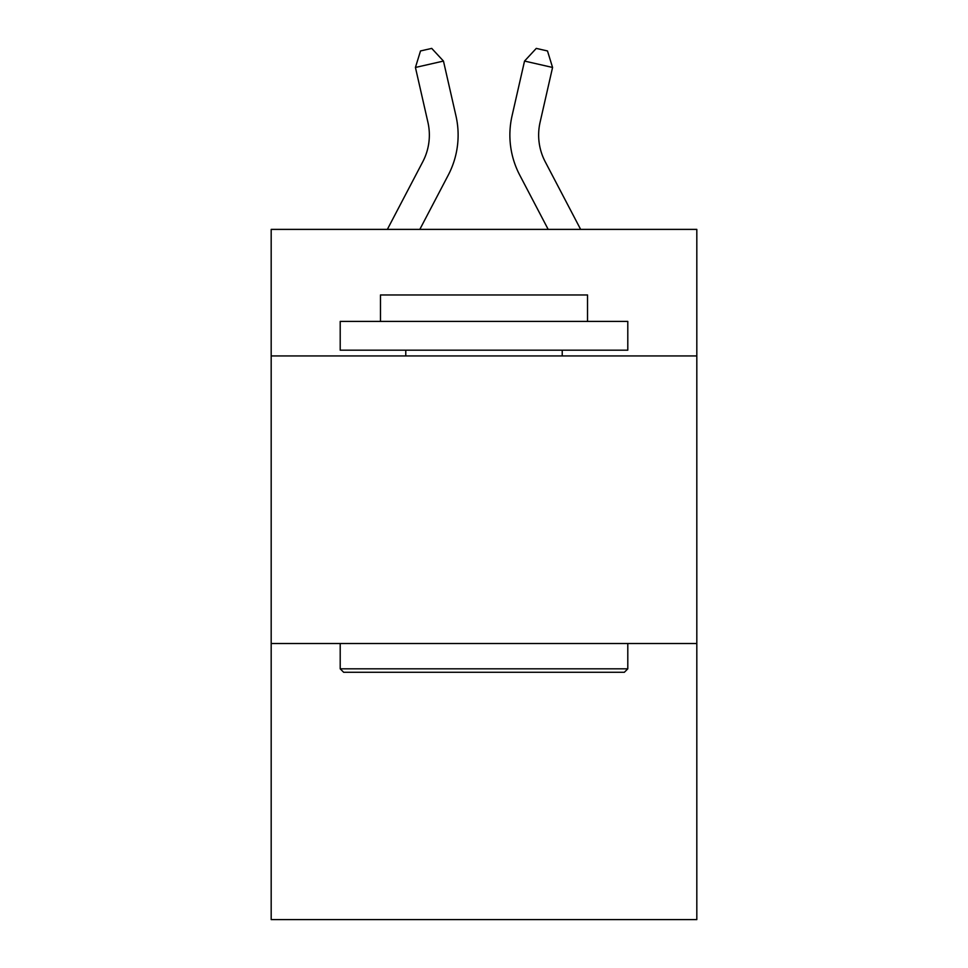 <?xml version="1.0" encoding="UTF-8"?>
<svg xmlns="http://www.w3.org/2000/svg" width="968" height="968" viewBox="0 0 968 968"><rect width="100%" height="100%" fill="white"/><g stroke="black" fill="none" stroke-linecap="round" stroke-linejoin="round"><path stroke-width="1.45" d="M696.815 355.934L696.815 229.392L271.185 229.392L271.185 355.934L696.815 355.934L696.815 919.6L271.185 919.6L271.185 355.934M696.815 643.514L271.185 643.514M422.786 161.753A57.523 57.523 -59.5 0 0 427.916 122.283A57.523 57.523 -59.5 0 1 422.786 161.753A57.523 57.523 -59.5 0 0 427.916 122.283A57.523 57.523 -59.5 0 1 422.786 161.753A57.523 57.523 -59.5 0 0 427.916 122.283A57.523 57.523 -59.5 0 1 422.786 161.753A57.523 57.523 -59.5 0 0 427.916 122.283A57.523 57.523 -59.5 0 1 422.786 161.753A57.523 57.523 -59.5 0 0 427.916 122.283A57.523 57.523 -59.5 0 1 422.786 161.753A57.523 57.523 -59.5 0 0 427.916 122.283A57.523 57.523 -59.5 0 1 422.786 161.753A57.523 57.523 -59.5 0 0 427.916 122.283A57.523 57.523 -59.5 0 1 422.786 161.753A57.523 57.523 -59.5 0 0 427.916 122.283A57.523 57.523 -59.5 0 1 422.786 161.753A57.523 57.523 -59.5 0 0 427.916 122.283A57.523 57.523 -59.5 0 1 422.786 161.753A57.523 57.523 -59.5 0 0 427.916 122.283A57.523 57.523 -59.5 0 1 422.786 161.753A57.523 57.523 -59.5 0 0 427.916 122.283A57.523 57.523 -59.5 0 1 422.786 161.753A57.523 57.523 -59.5 0 0 427.916 122.283A57.523 57.523 -59.5 0 1 422.786 161.753A57.523 57.523 -59.5 0 0 427.916 122.283A57.523 57.523 -59.5 0 1 422.786 161.753A57.523 57.523 -59.5 0 0 427.916 122.283A57.523 57.523 -59.5 0 1 422.786 161.753A57.523 57.523 -59.5 0 0 427.916 122.283A57.523 57.523 -59.5 0 1 422.786 161.753A57.523 57.523 -59.5 0 0 427.916 122.283A57.523 57.523 -59.5 0 1 422.786 161.753A57.523 57.523 -59.5 0 0 427.916 122.283A57.523 57.523 -59.5 0 1 422.786 161.753A57.523 57.523 -59.5 0 0 427.916 122.283A57.523 57.523 -59.5 0 1 422.786 161.753A57.523 57.523 -59.5 0 0 427.916 122.283A57.523 57.523 -59.5 0 1 422.786 161.753A57.523 57.523 -59.5 0 0 427.916 122.283A57.523 57.523 -59.5 0 1 422.786 161.753A57.523 57.523 -59.5 0 0 427.916 122.283A57.523 57.523 -59.5 0 1 422.786 161.753A57.523 57.523 -59.5 0 0 427.916 122.283A57.523 57.523 -59.5 0 1 422.786 161.753A57.523 57.523 -59.5 0 0 427.916 122.283A57.523 57.523 -59.5 0 1 422.786 161.753A57.523 57.523 -59.5 0 0 427.916 122.283A57.523 57.523 -59.5 0 1 422.786 161.753A57.523 57.523 -59.5 0 0 427.916 122.283A57.523 57.523 -59.5 0 1 422.786 161.753A57.523 57.523 -59.5 0 0 427.916 122.283A57.523 57.523 -59.5 0 1 422.786 161.753A57.523 57.523 -59.5 0 0 427.916 122.283A57.523 57.523 -59.5 0 1 422.786 161.753A57.523 57.523 -59.5 0 0 427.916 122.283A57.523 57.523 -59.5 0 1 422.786 161.753A57.523 57.523 -59.5 0 0 427.916 122.283A57.523 57.523 -59.5 0 1 422.786 161.753A57.523 57.523 -59.5 0 0 427.916 122.283A57.523 57.523 -59.5 0 1 422.786 161.753A57.523 57.523 -59.5 0 0 427.916 122.283A57.523 57.523 -59.5 0 1 422.786 161.753A57.523 57.523 -59.5 0 0 427.916 122.283A57.523 57.523 -59.5 0 1 422.786 161.753A57.523 57.523 -59.5 0 0 427.916 122.283A57.523 57.523 -59.5 0 1 422.786 161.753A57.523 57.523 -59.5 0 0 427.916 122.283A57.523 57.523 -59.5 0 1 422.786 161.753A57.523 57.523 -59.5 0 0 427.916 122.283A57.523 57.523 -59.5 0 1 422.786 161.753L387.357 229.392L422.786 161.753A57.523 57.523 -58.2 0 0 427.916 122.283L415.429 67.457L420.511 50.953L431.728 48.4L443.465 61.069L455.964 115.894A86.273 86.273 120.5 0 1 448.269 175.099L419.822 229.392L448.269 175.099M545.214 161.753A57.523 57.523 59.5 0 1 540.083 122.283A57.523 57.523 59.5 0 0 545.214 161.753A57.523 57.523 59.5 0 1 540.083 122.283A57.523 57.523 59.5 0 0 545.214 161.753A57.523 57.523 59.5 0 1 540.083 122.283A57.523 57.523 59.5 0 0 545.214 161.753A57.523 57.523 59.5 0 1 540.083 122.283A57.523 57.523 59.5 0 0 545.214 161.753A57.523 57.523 59.5 0 1 540.083 122.283A57.523 57.523 59.5 0 0 545.214 161.753A57.523 57.523 59.5 0 1 540.083 122.283A57.523 57.523 59.5 0 0 545.214 161.753A57.523 57.523 59.5 0 1 540.083 122.283A57.523 57.523 59.5 0 0 545.214 161.753A57.523 57.523 59.5 0 1 540.083 122.283A57.523 57.523 59.5 0 0 545.214 161.753A57.523 57.523 59.5 0 1 540.083 122.283A57.523 57.523 59.5 0 0 545.214 161.753A57.523 57.523 59.5 0 1 540.083 122.283A57.523 57.523 59.5 0 0 545.214 161.753A57.523 57.523 59.5 0 1 540.083 122.283A57.523 57.523 59.5 0 0 545.214 161.753A57.523 57.523 59.5 0 1 540.083 122.283A57.523 57.523 59.5 0 0 545.214 161.753A57.523 57.523 59.5 0 1 540.083 122.283A57.523 57.523 59.5 0 0 545.214 161.753A57.523 57.523 59.5 0 1 540.083 122.283A57.523 57.523 59.5 0 0 545.214 161.753A57.523 57.523 59.5 0 1 540.083 122.283A57.523 57.523 59.5 0 0 545.214 161.753A57.523 57.523 59.5 0 1 540.083 122.283A57.523 57.523 59.5 0 0 545.214 161.753A57.523 57.523 59.5 0 1 540.083 122.283A57.523 57.523 59.5 0 0 545.214 161.753A57.523 57.523 59.5 0 1 540.083 122.283A57.523 57.523 59.5 0 0 545.214 161.753A57.523 57.523 59.5 0 1 540.083 122.283A57.523 57.523 59.5 0 0 545.214 161.753A57.523 57.523 59.5 0 1 540.083 122.283A57.523 57.523 59.5 0 0 545.214 161.753A57.523 57.523 59.5 0 1 540.083 122.283A57.523 57.523 59.5 0 0 545.214 161.753A57.523 57.523 59.5 0 1 540.083 122.283A57.523 57.523 59.5 0 0 545.214 161.753A57.523 57.523 59.5 0 1 540.083 122.283A57.523 57.523 59.5 0 0 545.214 161.753A57.523 57.523 59.5 0 1 540.083 122.283A57.523 57.523 59.5 0 0 545.214 161.753A57.523 57.523 59.5 0 1 540.083 122.283A57.523 57.523 59.5 0 0 545.214 161.753A57.523 57.523 59.5 0 1 540.083 122.283A57.523 57.523 59.5 0 0 545.214 161.753A57.523 57.523 59.5 0 1 540.083 122.283A57.523 57.523 59.5 0 0 545.214 161.753A57.523 57.523 59.5 0 1 540.083 122.283A57.523 57.523 59.5 0 0 545.214 161.753A57.523 57.523 59.5 0 1 540.083 122.283A57.523 57.523 59.5 0 0 545.214 161.753A57.523 57.523 59.5 0 1 540.083 122.283A57.523 57.523 59.5 0 0 545.214 161.753A57.523 57.523 59.5 0 1 540.083 122.283A57.523 57.523 59.5 0 0 545.214 161.753A57.523 57.523 59.5 0 1 540.083 122.283A57.523 57.523 59.5 0 0 545.214 161.753A57.523 57.523 59.5 0 1 540.083 122.283A57.523 57.523 59.5 0 0 545.214 161.753A57.523 57.523 59.5 0 1 540.083 122.283A57.523 57.523 59.5 0 0 545.214 161.753A57.523 57.523 59.5 0 1 540.083 122.283A57.523 57.523 59.5 0 0 545.214 161.753L580.643 229.392L545.214 161.753A57.523 57.523 58.2 0 1 540.083 122.283L552.571 67.457L524.535 61.069L512.036 115.894A86.273 86.273 -120.5 0 0 519.731 175.099L548.178 229.392L519.731 175.099M343.652 672.276L340.204 668.827L627.796 668.827L624.348 672.276L343.652 672.276M627.796 321.412L627.796 350.174L340.204 350.174L340.204 321.412L627.796 321.412M380.472 321.412L380.472 294.962L587.528 294.962L587.528 321.412M627.796 643.514L627.796 668.827M340.204 643.514L340.204 668.827M562.226 350.174L562.226 355.934M405.774 350.174L405.774 355.934M443.465 61.069L455.964 115.894L443.465 61.069L455.964 115.894L443.465 61.069L455.964 115.894L443.465 61.069L455.964 115.894L443.465 61.069L455.964 115.894L443.465 61.069L455.964 115.894L443.465 61.069L455.964 115.894L443.465 61.069L455.964 115.894L443.465 61.069L455.964 115.894L443.465 61.069L455.964 115.894L443.465 61.069L455.964 115.894L443.465 61.069L455.964 115.894L443.465 61.069L455.964 115.894L443.465 61.069L455.964 115.894L443.465 61.069L455.964 115.894L443.465 61.069L455.964 115.894L443.465 61.069L455.964 115.894L443.465 61.069L455.964 115.894L443.465 61.069L455.964 115.894L443.465 61.069L455.964 115.894L443.465 61.069L455.964 115.894L443.465 61.069L455.964 115.894L443.465 61.069L455.964 115.894L443.465 61.069L455.964 115.894L443.465 61.069L455.964 115.894L443.465 61.069L455.964 115.894L443.465 61.069L455.964 115.894L443.465 61.069L455.964 115.894L443.465 61.069L455.964 115.894L443.465 61.069L455.964 115.894L443.465 61.069L455.964 115.894L443.465 61.069L455.964 115.894L443.465 61.069L455.964 115.894L443.465 61.069L455.964 115.894L443.465 61.069L455.964 115.894L443.465 61.069L415.429 67.457M524.535 61.069L512.036 115.894L524.535 61.069L512.036 115.894L524.535 61.069L512.036 115.894L524.535 61.069L512.036 115.894L524.535 61.069L512.036 115.894L524.535 61.069L512.036 115.894L524.535 61.069L512.036 115.894L524.535 61.069L512.036 115.894L524.535 61.069L512.036 115.894L524.535 61.069L512.036 115.894L524.535 61.069L512.036 115.894L524.535 61.069L512.036 115.894L524.535 61.069L512.036 115.894L524.535 61.069L512.036 115.894L524.535 61.069L512.036 115.894L524.535 61.069L512.036 115.894L524.535 61.069L512.036 115.894L524.535 61.069L512.036 115.894L524.535 61.069L512.036 115.894L524.535 61.069L512.036 115.894L524.535 61.069L512.036 115.894L524.535 61.069L512.036 115.894L524.535 61.069L512.036 115.894L524.535 61.069L512.036 115.894L524.535 61.069L512.036 115.894L524.535 61.069L512.036 115.894L524.535 61.069L512.036 115.894L524.535 61.069L512.036 115.894L524.535 61.069L512.036 115.894L524.535 61.069L512.036 115.894L524.535 61.069L512.036 115.894L524.535 61.069L512.036 115.894L524.535 61.069L512.036 115.894L524.535 61.069L512.036 115.894L524.535 61.069L512.036 115.894L524.535 61.069L536.272 48.4L547.489 50.953L552.571 67.457"/></g></svg>
